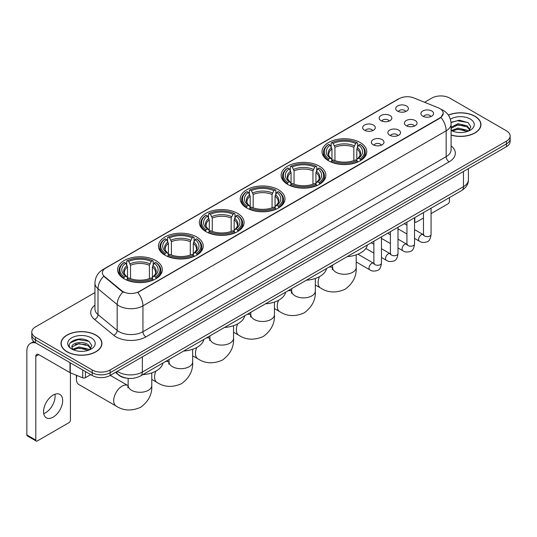 <?xml version="1.0" encoding="UTF-8"?>
<svg xmlns="http://www.w3.org/2000/svg" width="537" height="537" viewBox="0 0 537 537"><rect width="100%" height="100%" fill="white"/><g stroke="black" fill="none" stroke-linecap="round" stroke-linejoin="round"><path stroke-width="0.81" d="M196.663 236.951A22.366 12.915 0 0 0 172.283 234.152A22.366 12.915 0 0 0 158.475 246.087A22.366 12.915 0 0 0 165.027 255.216A22.366 12.915 0 0 0 189.407 258.015A22.366 12.915 0 0 0 203.214 246.087A22.366 12.915 0 0 0 196.663 236.951M319.32 166.134A22.366 12.915 0 0 0 294.941 163.335A22.366 12.915 0 0 0 281.133 175.27A22.366 12.915 0 0 0 287.684 184.399A22.366 12.915 0 0 0 312.064 187.198A22.366 12.915 0 0 0 325.872 175.27A22.366 12.915 0 0 0 319.32 166.134M278.435 189.742A22.366 12.915 0 0 0 254.055 186.943A22.366 12.915 0 0 0 240.247 198.871A22.366 12.915 0 0 0 246.798 208.007A22.366 12.915 0 0 0 271.178 210.806A22.366 12.915 0 0 0 284.986 198.871A22.366 12.915 0 0 0 278.435 189.742M237.549 213.343A22.366 12.915 0 0 0 213.169 210.544A22.366 12.915 0 0 0 199.361 222.479A22.366 12.915 0 0 0 205.913 231.608A22.366 12.915 0 0 0 230.292 234.407A22.366 12.915 0 0 0 244.1 222.479A22.366 12.915 0 0 0 237.549 213.343M155.777 260.559A22.366 12.915 0 0 0 131.397 257.76A22.366 12.915 0 0 0 117.59 269.688A22.366 12.915 0 0 0 124.141 278.824A22.366 12.915 0 0 0 148.521 281.623A22.366 12.915 0 0 0 162.328 269.688A22.366 12.915 0 0 0 155.777 260.559M360.206 142.533A22.366 12.915 0 0 0 335.826 139.727A22.366 12.915 0 0 0 322.019 151.662A22.366 12.915 0 0 0 328.57 160.791A22.366 12.915 0 0 0 352.95 163.597A22.366 12.915 0 0 0 366.758 151.662A22.366 12.915 0 0 0 360.206 142.533M381.035 120.684A6.33 3.658 180 0 1 379.78 119.65A6.33 3.658 180 0 1 381.881 115.106A6.33 3.658 180 0 1 389.99 115.515A6.33 3.658 180 0 1 391.245 119.65A6.33 3.658 180 0 1 381.035 120.684M389.218 121.06A3.799 2.195 0 0 0 388.197 119.993A3.799 2.195 0 0 0 384.458 119.436A3.799 2.195 0 0 0 381.807 121.06M364.502 130.229A6.33 3.658 180 0 1 363.247 129.195A6.33 3.658 180 0 1 365.341 124.651A6.33 3.658 180 0 1 373.457 125.061A6.33 3.658 180 0 1 374.712 129.195A6.33 3.658 180 0 1 364.502 130.229M372.685 130.605A3.799 2.195 0 0 0 371.664 129.538A3.799 2.195 0 0 0 367.926 128.981A3.799 2.195 0 0 0 365.274 130.605M397.568 111.139A6.33 3.658 180 0 1 396.313 110.105A6.33 3.658 180 0 1 398.414 105.561A6.33 3.658 180 0 1 406.522 105.97A6.33 3.658 180 0 1 407.778 110.105A6.33 3.658 180 0 1 397.568 111.139M405.75 111.515A3.799 2.195 0 0 0 404.73 110.447A3.799 2.195 0 0 0 400.991 109.89A3.799 2.195 0 0 0 398.34 111.515M406.254 125.698A6.33 3.658 180 0 1 404.999 124.665A6.33 3.658 180 0 1 407.093 120.12A6.33 3.658 180 0 1 415.208 120.53A6.33 3.658 180 0 1 416.464 124.665A6.33 3.658 180 0 1 406.254 125.698M414.436 126.074A3.799 2.195 0 0 0 413.416 125.007A3.799 2.195 0 0 0 409.677 124.45A3.799 2.195 0 0 0 407.026 126.074M389.721 135.243A6.33 3.658 180 0 1 388.466 134.21A6.33 3.658 180 0 1 390.56 129.665A6.33 3.658 180 0 1 398.676 130.075A6.33 3.658 180 0 1 399.931 134.21A6.33 3.658 180 0 1 389.721 135.243M397.904 135.619A3.799 2.195 0 0 0 396.883 134.552A3.799 2.195 0 0 0 393.144 133.995A3.799 2.195 0 0 0 390.493 135.619M373.188 144.789A6.33 3.658 180 0 1 371.933 143.755A6.33 3.658 180 0 1 374.027 139.211A6.33 3.658 180 0 1 382.143 139.62A6.33 3.658 180 0 1 383.398 143.755A6.33 3.658 180 0 1 373.188 144.789M381.371 145.165A3.799 2.195 0 0 0 380.35 144.097A3.799 2.195 0 0 0 376.612 143.54A3.799 2.195 0 0 0 373.96 145.165M422.787 116.153A6.33 3.658 180 0 1 421.532 115.119A6.33 3.658 180 0 1 423.633 110.575A6.33 3.658 180 0 1 431.741 110.984A6.33 3.658 180 0 1 432.997 115.119A6.33 3.658 180 0 1 422.787 116.153M430.969 116.529A3.799 2.195 0 0 0 429.949 115.462A3.799 2.195 0 0 0 426.21 114.905A3.799 2.195 0 0 0 423.559 116.529M438.367 107.85A11.398 6.578 180 0 1 439.89 108.588A11.398 6.578 180 0 1 443.226 113.24A11.398 6.578 180 0 1 439.89 117.892L139.063 291.571A11.398 6.578 180 0 1 121.671 290.692L104.467 276.508A11.398 6.578 180 0 1 102.406 272.729A11.398 6.578 180 0 1 105.742 268.077L399.199 98.654A11.398 6.578 180 0 1 413.792 97.915L438.367 107.85M126.86 378.182A12.66 7.31 180 0 1 118.845 375.195L115.455 372.396M451.1 135.116A20.466 11.821 0 0 0 480.951 124.611A20.466 11.821 0 0 0 474.956 116.254A20.466 11.821 0 0 0 448.348 115.093M95.942 335.081A20.466 11.821 0 0 0 73.629 332.517A20.466 11.821 0 0 0 60.996 343.438A20.466 11.821 0 0 0 66.991 351.789A20.466 11.821 0 0 0 89.296 354.353A20.466 11.821 0 0 0 101.936 343.438A20.466 11.821 0 0 0 95.942 335.081M443.226 113.24L440.991 117.428L439.89 118.227L137.781 292.49A14.774 8.532 60 0 1 142.943 305.875A16.882 9.747 180 0 1 119.066 305.875A16.882 9.747 180 0 1 117.173 304.573L98.002 288.765A16.882 9.747 180 0 1 94.948 283.174L94.948 309.017A16.882 9.747 0 0 0 98.002 314.608L117.173 330.416A16.882 9.747 0 0 0 119.066 331.718A16.882 9.747 0 0 0 142.943 331.718L446.16 156.656A16.882 9.747 0 0 0 451.1 149.769L451.1 123.919A16.882 9.747 180 0 1 446.16 130.813A14.774 8.532 -120 0 0 440.991 117.428M94.948 292.571L35.502 326.892A12.66 7.31 0 0 0 31.797 332.061L31.797 337.578A12.66 7.31 0 0 0 35.502 342.747L92.21 375.484L92.21 372.725A12.66 7.31 0 0 0 110.112 372.725L506.445 143.909A12.66 7.31 0 0 0 510.15 138.741A12.66 7.31 0 0 1 506.445 143.909L110.112 372.725A12.66 7.31 0 0 1 92.21 372.725L35.502 339.988L92.21 372.725L92.21 369.973A12.66 7.31 0 0 0 110.112 369.973L506.445 141.15A12.66 7.31 0 0 0 510.15 135.982A12.66 7.31 0 0 0 506.445 130.813L449.738 98.076A12.66 7.31 0 0 0 431.829 98.076L424.566 102.272M31.797 334.82A12.66 7.31 0 0 0 35.502 339.988A12.66 7.31 0 0 1 31.797 334.82M124.228 292.49L121.671 291.195L103.695 276.226A14.774 9.881 129.5 0 0 98.002 288.765L98.002 314.608A4.222 2.826 -50.5 0 1 94.546 319.455A21.104 12.183 180 0 1 94.948 305.15M31.797 332.061A12.66 7.31 0 0 0 35.502 337.229L92.21 369.973M92.21 375.484A12.66 7.31 0 0 0 110.112 375.484L506.445 146.668A12.66 7.31 0 0 0 510.15 141.5L510.15 135.982M451.1 134.975A20.258 11.693 0 0 0 480.743 124.611A20.258 11.693 0 0 0 474.809 116.341A20.258 11.693 0 0 0 448.429 115.213M458.195 132.444L461.377 132.538M451.872 130.424L458.014 128.081L467.224 130.236L468.338 131.129M452.436 131.015L458.014 129.175L467.425 131.471M451.1 129.055A9.538 5.504 0 0 0 452.516 131.088M451.1 127.249L458.014 123.705L467.224 125.859L469.969 129.645M451.1 128.343L458.014 124.799L467.224 126.954L469.747 129.927M451.194 130.464L451.684 130.766M451.1 130.424A13.761 7.941 0 0 0 470.211 130.229A13.761 7.941 0 0 0 470.211 118.992A13.761 7.941 0 0 0 450.368 119.221M468.667 130.994L470.821 126.766L468.096 122.658L459.404 120.194L451.02 122.308M451.966 130.853L451.1 129.833M451.04 122.564L457.262 120.718L467.908 122.53M454.228 125.645L457.262 125.094L464.867 125.752M454.228 130.021L457.262 129.471L464.867 130.129M414.53 221.11L414.819 221.278A2.108 1.222 120 0 0 415.255 222.237A2.108 1.222 120 0 0 416.316 222.137L423.465 218.009M431.063 213.619L447.945 203.872A2.108 1.222 120 0 0 449.442 201.288L449.442 197.596M414.819 221.278L414.819 217.579M67.138 351.708A20.258 11.693 0 0 0 89.216 354.239A20.258 11.693 0 0 0 101.721 343.438A20.258 11.693 0 0 0 95.787 335.162A20.258 11.693 0 0 0 73.71 332.631A20.258 11.693 0 0 0 61.205 343.438A20.258 11.693 0 0 0 67.138 351.708M79.174 351.265L82.356 351.359M72.851 349.251L78.993 346.909L88.209 349.063L89.323 349.956M73.421 349.842L78.993 348.003L88.41 350.292M72.951 349.674L71.965 347.365A9.538 5.504 0 0 0 73.502 349.916M90.948 348.473L88.209 344.687C82.483 340.411 70.703 343.049 71.965 347.365L71.924 346.942M71.985 347.499L72.253 346.788L78.993 343.626L88.209 345.781L90.733 348.755M89.652 349.822L91.807 345.586L89.082 341.478C79.429 334.538 62.272 343.687 72.18 349.292L72.67 349.594M91.196 337.82A13.761 7.941 0 0 0 71.736 337.82A13.761 7.941 0 0 0 71.736 349.05A13.761 7.941 0 0 0 91.196 349.05A13.761 7.941 0 0 0 91.196 337.82M70.166 342.861L78.248 339.545L88.894 341.357M75.214 344.472L78.248 343.922L85.846 344.573M75.214 348.849L78.248 348.298L85.846 348.949M328.167 160.556L328.772 158.959A20.091 11.599 0 0 1 328.772 144.366L330.154 145.165A18.151 10.478 0 0 0 330.154 158.16L331.517 158.932L331.953 160.563M331.953 159.898L331.953 148.991L330.154 145.165M331.154 146.896L331.154 142.99L331.752 142.647A20.091 11.599 0 0 1 357.024 142.647L355.642 143.439A18.151 10.478 0 0 0 333.135 143.439L334.94 147.266L334.94 160.61M353.836 160.61L353.836 147.266L355.642 143.439M347.177 256.632A23.212 13.405 0 0 0 367.436 244.939M331.154 161.718A20.936 12.089 0 0 0 357.622 161.718L357.024 160.677A20.091 11.599 0 0 1 331.752 160.677L331.154 162.073M357.622 162.073L357.622 161.718M328.772 144.366L328.167 144.708A20.936 12.089 0 0 0 323.455 152.354A20.936 12.089 0 0 0 328.167 159.992M357.024 142.647L357.622 142.99L357.622 146.896M331.752 160.677L333.135 159.885A18.151 10.478 0 0 0 355.642 159.885L357.024 160.677M330.154 158.16L328.772 158.959M333.135 143.439L331.752 142.647M331.517 147.514A16.231 9.371 0 0 0 331.517 158.932L331.591 158.986C329.288 156.757 328.349 155.24 328.772 154.441A15.613 9.015 0 0 1 331.953 148.991M360.609 159.992A20.936 12.089 0 0 0 365.321 152.354A20.936 12.089 0 0 0 360.609 144.708L360.012 144.366A20.091 11.599 0 0 1 360.012 158.959L360.609 160.556M360.012 158.959L358.629 158.16A18.151 10.478 0 0 0 358.629 145.165L360.012 144.366M358.629 145.165L356.823 148.991L356.823 159.898L357.266 158.932L358.629 158.16M356.823 148.991A15.613 9.015 0 0 1 360.005 154.441C360.428 155.247 359.488 156.757 357.186 158.986L357.266 158.932A16.231 9.371 0 0 0 357.266 147.514M356.823 160.563L356.823 159.898M287.282 184.164L287.886 182.56A20.091 11.599 0 0 1 287.886 167.974L289.262 168.772A18.151 10.478 0 0 0 289.262 181.768L290.631 182.54L291.067 184.171M291.067 183.506L291.067 172.592L289.262 168.772M290.269 170.498L290.269 166.591L290.866 166.248A20.091 11.599 0 0 1 316.139 166.248L314.756 167.047A18.151 10.478 0 0 0 292.249 167.047L294.054 170.873L294.054 184.211M312.95 184.211L312.95 170.873L314.756 167.047M306.291 280.24A23.212 13.405 0 0 0 326.55 268.547M290.269 185.319A20.936 12.089 0 0 0 316.736 185.319L316.139 184.285A20.091 11.599 0 0 1 290.866 184.285L290.269 185.681M316.736 185.681L316.736 185.319M287.886 167.974L287.282 168.316A20.936 12.089 0 0 0 282.569 175.955A20.936 12.089 0 0 0 287.282 183.6M316.139 166.248L316.736 166.591L316.736 170.498M290.866 184.285L292.249 183.486A18.151 10.478 0 0 0 314.756 183.486L316.139 184.285M289.262 181.768L287.886 182.56M292.249 167.047L290.866 166.248M290.631 171.122A16.231 9.371 0 0 0 290.631 182.54L290.705 182.593C288.396 180.358 287.463 178.848 287.886 178.049A15.613 9.015 0 0 1 291.067 172.592M319.723 183.6A20.936 12.089 0 0 0 324.435 175.955A20.936 12.089 0 0 0 319.723 168.316L319.119 167.974A20.091 11.599 0 0 1 319.119 182.56L319.723 184.164M319.119 182.56L317.743 181.768A18.151 10.478 0 0 0 317.743 168.772L319.119 167.974M317.743 168.772L315.937 172.592L315.937 183.506L316.38 182.54L317.743 181.768M315.937 172.592A15.613 9.015 0 0 1 319.119 178.049C319.542 178.855 318.602 180.365 316.3 182.593L316.38 182.54A16.231 9.371 0 0 0 316.38 171.122M315.937 184.171L315.937 183.506M246.396 207.765L247 206.168A20.091 11.599 0 0 1 247 191.581L248.376 192.374A18.151 10.478 0 0 0 248.376 205.369L249.745 206.148L250.182 207.772M250.182 207.107L250.182 196.2L248.376 192.374M249.383 194.105L249.383 190.199L249.98 189.856A20.091 11.599 0 0 1 275.253 189.856L273.87 190.655A18.151 10.478 0 0 0 251.363 190.655L253.169 194.475L253.169 207.819M272.064 207.819L272.064 194.475L273.87 190.655M265.406 303.841A23.212 13.405 0 0 0 285.664 292.148M249.383 208.927A20.936 12.089 0 0 0 275.85 208.927L275.253 207.893A20.091 11.599 0 0 1 249.98 207.893L249.383 209.282M275.85 209.282L275.85 208.927M247 191.581L246.396 191.924A20.936 12.089 0 0 0 241.684 199.563A20.936 12.089 0 0 0 246.396 207.201M275.253 189.856L275.85 190.199L275.85 194.105M249.98 207.893L251.363 207.094A18.151 10.478 0 0 0 273.87 207.094L275.253 207.893M248.376 205.369L247 206.168M251.363 190.655L249.98 189.856M249.745 194.73A16.231 9.371 0 0 0 249.745 206.148L249.819 206.195C247.51 203.966 246.57 202.449 247 201.657A15.613 9.015 0 0 1 250.182 196.2M278.837 207.201A20.936 12.089 0 0 0 283.549 199.563A20.936 12.089 0 0 0 278.837 191.924L278.233 191.581A20.091 11.599 0 0 1 278.233 206.168L278.837 207.765M278.233 206.168L276.857 205.369A18.151 10.478 0 0 0 276.857 192.374L278.233 191.581M276.857 192.374L275.051 196.2L275.051 207.107L275.488 206.148L276.857 205.369M275.051 196.2A15.613 9.015 0 0 1 278.233 201.657C278.656 202.456 277.716 203.973 275.414 206.195L275.488 206.148A16.231 9.371 0 0 0 275.488 194.73M275.051 207.772L275.051 207.107M205.51 231.373L206.114 229.776A20.091 11.599 0 0 1 206.114 215.183L207.49 215.981A18.151 10.478 0 0 0 207.49 228.977L208.859 229.749L209.296 231.38M209.296 230.715L209.296 219.808L207.49 215.981M208.497 217.713L208.497 213.807L209.094 213.458A20.091 11.599 0 0 1 234.367 213.458L232.984 214.256A18.151 10.478 0 0 0 210.477 214.256L212.283 218.082L212.283 231.427M231.178 231.427L231.178 218.082L232.984 214.256M224.52 327.449A23.212 13.405 0 0 0 244.778 315.756M208.497 232.534A20.936 12.089 0 0 0 234.964 232.534L234.367 231.494A20.091 11.599 0 0 1 209.094 231.494L208.497 232.89M234.964 232.89L234.964 232.534M206.114 215.183L205.51 215.525A20.936 12.089 0 0 0 200.798 223.17A20.936 12.089 0 0 0 205.51 230.809M234.367 213.458L234.964 213.807L234.964 217.713M209.094 231.494L210.477 230.702A18.151 10.478 0 0 0 232.984 230.702L234.367 231.494M207.49 228.977L206.114 229.776M210.477 214.256L209.094 213.458M208.859 218.331A16.231 9.371 0 0 0 208.859 229.749L208.933 229.802C206.624 227.574 205.684 226.057 206.114 225.258A15.613 9.015 0 0 1 209.296 219.808M237.951 230.809A20.936 12.089 0 0 0 242.664 223.17A20.936 12.089 0 0 0 237.951 215.525L237.347 215.183A20.091 11.599 0 0 1 237.347 229.776L237.951 231.373M237.347 229.776L235.971 228.977A18.151 10.478 0 0 0 235.971 215.981L237.347 215.183M235.971 215.981L234.166 219.808L234.166 230.715L234.602 229.749L235.971 228.977M234.166 219.808A15.613 9.015 0 0 1 237.347 225.258C237.77 226.064 236.83 227.574 234.528 229.802L234.602 229.749A16.231 9.371 0 0 0 234.602 218.331M234.166 231.38L234.166 230.715M164.624 254.981L165.228 253.377A20.091 11.599 0 0 1 165.228 238.79L166.604 239.589A18.151 10.478 0 0 0 166.604 252.578L167.974 253.357L168.41 254.988M168.41 254.323L168.41 243.409L166.604 239.589M167.611 241.314L167.611 237.408L168.209 237.065A20.091 11.599 0 0 1 193.481 237.065L192.098 237.864A18.151 10.478 0 0 0 169.591 237.864L171.397 241.69L171.397 255.028M190.293 255.028L190.293 241.69L192.098 237.864M183.634 351.057A23.212 13.405 0 0 0 203.892 339.364M167.611 256.136A20.936 12.089 0 0 0 194.079 256.136L193.481 255.102A20.091 11.599 0 0 1 168.209 255.102L167.611 256.498M194.079 256.498L194.079 256.136M165.228 238.79L164.624 239.133A20.936 12.089 0 0 0 159.912 246.772A20.936 12.089 0 0 0 164.624 254.417M193.481 237.065L194.079 237.408L194.079 241.314M168.209 255.102L169.591 254.303A18.151 10.478 0 0 0 192.098 254.303L193.481 255.102M166.604 252.578L165.228 253.377M169.591 237.864L168.209 237.065M167.974 241.939A16.231 9.371 0 0 0 167.974 253.357L168.047 253.404C165.738 251.175 164.799 249.665 165.228 248.866A15.613 9.015 0 0 1 168.41 243.409M197.066 254.417A20.936 12.089 0 0 0 201.778 246.772A20.936 12.089 0 0 0 197.066 239.133L196.461 238.79A20.091 11.599 0 0 1 196.461 253.377L197.066 254.981M196.461 253.377L195.085 252.578A18.151 10.478 0 0 0 195.085 239.589L196.461 238.79M195.085 239.589L193.28 243.409L193.28 254.323L193.716 253.357L195.085 252.578M193.28 243.409A15.613 9.015 0 0 1 196.461 248.866C196.884 249.665 195.945 251.182 193.642 253.404L193.716 253.357A16.231 9.371 0 0 0 193.716 241.939M193.28 254.988L193.28 254.323M76.905 375.47A11.821 6.82 120 0 0 76.388 379.102L76.388 375.658A7.599 4.383 -60 0 1 76.402 375.262M76.388 379.102A11.821 6.82 120 0 0 78.838 384.512L116.146 406.053A11.821 6.82 -60 0 1 114.334 396.581A11.821 6.82 -60 0 1 122.053 386.17A11.821 6.82 -60 0 1 127.96 385.579L128.142 385.68M123.738 278.582L124.342 276.985A20.091 11.599 0 0 1 124.342 262.392L125.718 263.19A18.151 10.478 0 0 0 125.718 276.186L127.081 276.964L127.524 278.589M127.524 277.924L127.524 267.017L125.718 263.19M126.725 264.922L126.725 261.016L127.323 260.673A20.091 11.599 0 0 1 152.595 260.673L151.212 261.472A18.151 10.478 0 0 0 128.705 261.472L130.511 265.291L130.511 278.636M149.407 278.636L149.407 265.291L151.212 261.472M142.748 374.658A23.212 13.405 0 0 0 163.006 362.965M126.725 279.743A20.936 12.089 0 0 0 153.193 279.743L152.595 278.71A20.091 11.599 0 0 1 127.323 278.71L126.725 280.099M153.193 280.099L153.193 279.743M124.342 262.392L123.738 262.741A20.936 12.089 0 0 0 119.026 270.38A20.936 12.089 0 0 0 123.738 278.018M152.595 260.673L153.193 261.016L153.193 264.922M127.323 278.71L128.705 277.911A18.151 10.478 0 0 0 151.212 277.911L152.595 278.71M125.718 276.186L124.342 276.985M128.705 261.472L127.323 260.673M127.081 265.54A16.231 9.371 0 0 0 127.081 276.964L127.162 277.011C124.853 274.783 123.913 273.266 124.342 272.474A15.613 9.015 0 0 1 127.524 267.017M156.18 278.018A20.936 12.089 0 0 0 160.892 270.38A20.936 12.089 0 0 0 156.18 262.741L155.576 262.392A20.091 11.599 0 0 1 155.576 276.985L156.18 278.582M155.576 276.985L154.2 276.186A18.151 10.478 0 0 0 154.2 263.19L155.576 262.392M154.2 263.19L152.394 267.017L152.394 277.924L152.83 276.964L154.2 276.186M152.394 267.017A15.613 9.015 0 0 1 155.576 272.474C155.999 273.273 155.059 274.79 152.756 277.011L152.83 276.964A16.231 9.371 0 0 0 152.83 265.54M152.394 278.589L152.394 277.924M54.915 394.252A13.506 7.8 -60 0 1 45.538 412.772A13.506 7.8 -60 0 1 43.732 413.618M53.109 417.148A13.506 7.8 120 0 0 61.936 405.247A13.506 7.8 120 0 0 59.869 394.427A13.506 7.8 120 0 0 53.109 395.091A13.506 7.8 120 0 0 44.289 406.992A13.506 7.8 120 0 0 46.357 417.82A13.506 7.8 120 0 0 53.109 417.148M85.417 371.564L85.417 377.679L90.713 374.625M36.133 343.109A16.882 9.747 -120 0 0 30.347 343.458A16.882 9.747 -120 0 0 26.85 351.191L26.85 434.93L35.804 440.098L35.804 356.36A4.222 2.437 60 0 1 36.677 354.427A4.222 2.437 60 0 1 38.785 354.635L69.991 372.651L69.991 362.656M35.804 440.098A2.108 1.222 120 0 0 36.241 441.065L27.286 435.896A2.108 1.222 -60 0 1 26.85 434.93M36.241 441.065A2.108 1.222 120 0 0 37.295 440.958L68.931 422.693A2.108 1.222 120 0 0 70.421 420.109L70.421 372.846M85.417 377.679A2.108 1.222 180 0 1 82.718 377.82L70.273 372.785A2.108 1.222 180 0 1 69.991 372.651M104.467 276.508L104.467 277.005M121.671 290.692L121.671 291.195M139.063 291.571L139.063 291.913M439.89 117.892L439.89 118.227M145.93 336.887A4.222 2.437 60 0 1 142.943 331.718L142.943 305.875L446.16 130.813L446.16 156.656A4.222 2.437 60 0 0 449.14 161.832L145.93 336.887A21.104 12.183 180 0 1 116.086 336.887A21.104 12.183 180 0 1 113.716 335.263L94.546 319.455M451.1 123.919C450.818 117.851 448.147 113.3 443.099 110.266L440.964 109.226A14.774 6.921 112 0 0 440.77 109.159M104.487 268.943A14.774 8.532 -120 0 0 102.956 269.52C97.902 272.548 95.237 277.099 94.948 283.174M102.956 269.52L397.957 99.197A14.774 8.532 60 0 1 399.078 98.721M122.933 291.974A14.774 9.881 129.5 0 0 117.173 304.573L117.173 330.416A4.222 2.826 -50.5 0 1 113.716 335.263M451.1 145.903A21.104 12.183 180 0 1 449.14 161.832M110.112 369.973L110.112 375.484M506.445 141.15L506.445 146.668M35.502 337.229L35.502 342.747M117.335 371.315A16.882 9.747 0 0 0 118.469 372.04A16.882 9.747 0 0 0 142.345 372.04L463.465 186.641A16.882 9.747 0 0 0 468.412 179.747C468.533 183.936 466.304 187.52 461.719 190.507L140.6 375.9A8.444 4.873 60 0 0 142.345 372.04L142.345 356.877M463.465 171.478L463.465 186.641A8.444 4.873 60 0 1 461.719 190.507M116.65 371.711A8.444 5.645 129.5 0 0 118.127 374.457L115.562 372.342M356.206 254.867L356.206 267.453A11.821 6.82 180 0 1 352.749 272.272A11.821 6.82 180 0 1 336.034 272.272A11.821 6.82 180 0 1 332.571 267.453L332.255 269.715M328.98 267.137A11.821 6.82 -60 0 1 332.39 267.554L332.571 267.654M356.206 267.453C356.716 276.125 352.997 283.402 345.056 289.275C335.994 293.222 327.839 292.806 320.576 288.027A11.821 6.82 -60 0 1 319.434 276.683M353.836 147.266A15.613 9.015 0 0 0 334.94 147.266M354.279 145.796A16.231 9.371 0 0 0 334.497 145.796M315.32 278.468L315.32 291.054A11.821 6.82 180 0 1 311.856 295.88A11.821 6.82 180 0 1 295.149 295.88A11.821 6.82 180 0 1 291.685 291.054L291.369 293.323M288.094 290.745A11.821 6.82 -60 0 1 291.504 291.161L291.685 291.262M315.32 291.054C315.83 299.733 312.111 307.01 304.17 312.883C295.108 316.83 286.953 316.407 279.69 311.628A11.821 6.82 -60 0 1 278.549 300.29M312.95 170.873A15.613 9.015 0 0 0 294.054 170.873M313.393 169.397A16.231 9.371 0 0 0 293.611 169.397M274.434 302.076L274.434 314.662A11.821 6.82 180 0 1 270.97 319.488A11.821 6.82 180 0 1 254.263 319.488A11.821 6.82 180 0 1 250.799 314.662L250.484 316.924M247.208 314.353A11.821 6.82 -60 0 1 250.618 314.763L250.799 314.87M274.434 314.662C274.944 323.341 271.225 330.617 263.278 336.491C254.223 340.431 246.067 340.015 238.804 335.236A11.821 6.82 -60 0 1 237.656 323.892M272.064 194.475A15.613 9.015 0 0 0 253.169 194.475M272.507 193.005A16.231 9.371 0 0 0 252.726 193.005M233.548 325.677L233.548 338.27A11.821 6.82 180 0 1 230.084 343.089A11.821 6.82 180 0 1 213.377 343.089A11.821 6.82 180 0 1 209.913 338.27L209.598 340.532M206.322 337.954A11.821 6.82 -60 0 1 209.732 338.37L209.913 338.471M233.548 338.27C234.058 346.942 230.339 354.219 222.392 360.092C213.337 364.039 205.181 363.623 197.918 358.837A11.821 6.82 -60 0 1 196.77 347.499M231.178 218.082A15.613 9.015 0 0 0 212.283 218.082M231.622 216.606A16.231 9.371 0 0 0 211.84 216.606M192.662 349.285L192.662 361.871A11.821 6.82 180 0 1 189.199 366.697A11.821 6.82 180 0 1 172.491 366.697A11.821 6.82 180 0 1 169.027 361.871L168.712 364.14M165.436 361.562A11.821 6.82 -60 0 1 168.846 361.978L169.027 362.079M192.662 361.871C193.172 370.55 189.454 377.826 181.506 383.7C172.451 387.647 164.295 387.224 157.032 382.445A11.821 6.82 -60 0 1 155.884 371.107M190.293 241.69A15.613 9.015 0 0 0 171.397 241.69M190.736 240.214A16.231 9.371 0 0 0 170.954 240.214M151.776 372.893L151.776 385.479A11.821 6.82 180 0 1 148.313 390.305A11.821 6.82 180 0 1 131.605 390.305A11.821 6.82 180 0 1 128.142 385.479L127.826 387.741M149.407 265.291A15.613 9.015 0 0 0 130.511 265.291M149.85 263.821A16.231 9.371 0 0 0 130.068 263.821M431.063 208.202L431.063 234.454A3.799 2.195 180 0 1 429.775 236.099A3.799 2.195 180 0 1 424.579 236.005A3.799 2.195 180 0 1 423.465 234.454L423.344 235.273L423.686 234.998M431.063 234.454C430.546 238.864 429.177 241.328 426.969 241.845C423.827 242.818 421.303 242.596 419.397 241.194A3.799 2.195 -60 0 1 418.813 238.146A3.799 2.195 -60 0 1 421.297 234.797A3.799 2.195 -60 0 1 421.464 234.709A3.799 2.195 -60 0 1 423.196 234.609L423.968 234.917M414.53 217.747L414.53 243.999A3.799 2.195 180 0 1 413.242 245.644A3.799 2.195 180 0 1 408.046 245.55A3.799 2.195 180 0 1 406.932 243.999L406.811 244.818L407.153 244.543M414.53 243.999C414.007 248.409 412.644 250.873 410.436 251.39C407.294 252.363 404.77 252.142 402.864 250.739A3.799 2.195 -60 0 1 402.28 247.691A3.799 2.195 -60 0 1 404.764 244.348A3.799 2.195 -60 0 1 404.932 244.254A3.799 2.195 -60 0 1 406.663 244.16L407.435 244.463M397.998 227.292L397.998 253.545A3.799 2.195 180 0 1 396.709 255.189A3.799 2.195 180 0 1 391.513 255.095A3.799 2.195 180 0 1 390.399 253.545L390.278 254.363L390.621 254.088M397.998 253.545C397.474 257.955 396.111 260.418 393.896 260.935C390.761 261.908 388.238 261.687 386.331 260.284A3.799 2.195 -60 0 1 385.747 257.236A3.799 2.195 -60 0 1 388.231 253.894A3.799 2.195 -60 0 1 388.399 253.8A3.799 2.195 -60 0 1 390.131 253.706L390.902 254.008M381.465 236.837L381.465 263.09A3.799 2.195 180 0 1 380.176 264.734A3.799 2.195 180 0 1 374.98 264.64A3.799 2.195 180 0 1 373.866 263.09L373.745 263.915L374.081 263.633M381.465 263.09C380.941 267.5 379.578 269.963 377.363 270.48C374.229 271.453 371.705 271.239 369.798 269.829A3.799 2.195 -60 0 1 369.214 266.782A3.799 2.195 -60 0 1 371.698 263.439A3.799 2.195 -60 0 1 371.866 263.345A3.799 2.195 -60 0 1 373.598 263.251L374.37 263.553M35.804 356.36L38.785 354.635M70.273 362.817L70.273 372.785M82.718 377.82L82.718 370M397.957 99.197L400.669 97.935M140.6 375.9C133.807 379.317 127.014 379.317 120.221 375.9L118.127 374.457M468.412 179.747L468.412 168.625M480.743 126.302L480.743 124.611M415.255 222.237L414.53 221.821M101.721 345.13L101.721 343.438M61.205 345.13L61.205 343.438M320.576 288.027L315.32 284.993M323.455 156.213L323.455 152.354M365.321 156.213L365.321 152.354M332.39 267.554L330.329 266.365M332.571 265.07L332.571 267.453M279.69 311.628L274.434 308.594M282.569 179.821L282.569 175.955M324.435 179.821L324.435 175.955M291.504 291.161L289.443 289.967M291.685 288.671L291.685 291.054M238.804 335.236L233.548 332.202M241.684 203.422L241.684 199.563M283.549 203.422L283.549 199.563M250.618 314.763L248.557 313.574M250.799 312.279L250.799 314.662M197.918 358.837L192.662 355.809M200.798 227.03L200.798 223.17M242.664 227.03L242.664 223.17M209.732 338.37L207.671 337.182M209.913 335.88L209.913 338.27M157.032 382.445L151.776 379.411M159.912 250.638L159.912 246.772M201.778 250.638L201.778 246.772M168.846 361.978L166.779 360.783M169.027 359.488L169.027 361.871M151.776 385.479C152.286 394.158 148.568 401.428 140.62 407.308C131.565 411.248 123.409 410.832 116.146 406.053M119.026 274.239L119.026 270.38M160.892 274.239L160.892 270.38M127.96 385.579L110.293 375.383M128.142 378.35L128.142 385.479M419.397 241.194L414.53 238.381M406.932 233.998L397.998 228.836M423.465 212.592L423.465 234.454M423.196 234.609L414.53 229.608M406.932 225.225L404.26 223.681M402.864 250.739L397.998 247.926M390.399 243.543L381.465 238.381M406.932 222.137L406.932 243.999M406.663 244.16L397.998 239.153M390.399 234.77L387.727 233.226M386.331 260.284L381.465 257.471M373.866 253.088L365.838 248.45M390.399 231.682L390.399 253.545M390.131 253.706L381.465 248.698M373.866 244.315L371.195 242.771M369.798 269.829L356.206 261.982M373.866 241.227L373.866 263.09M373.598 263.251L357.937 254.209M30.347 343.458L33.764 341.492"/></g></svg>
